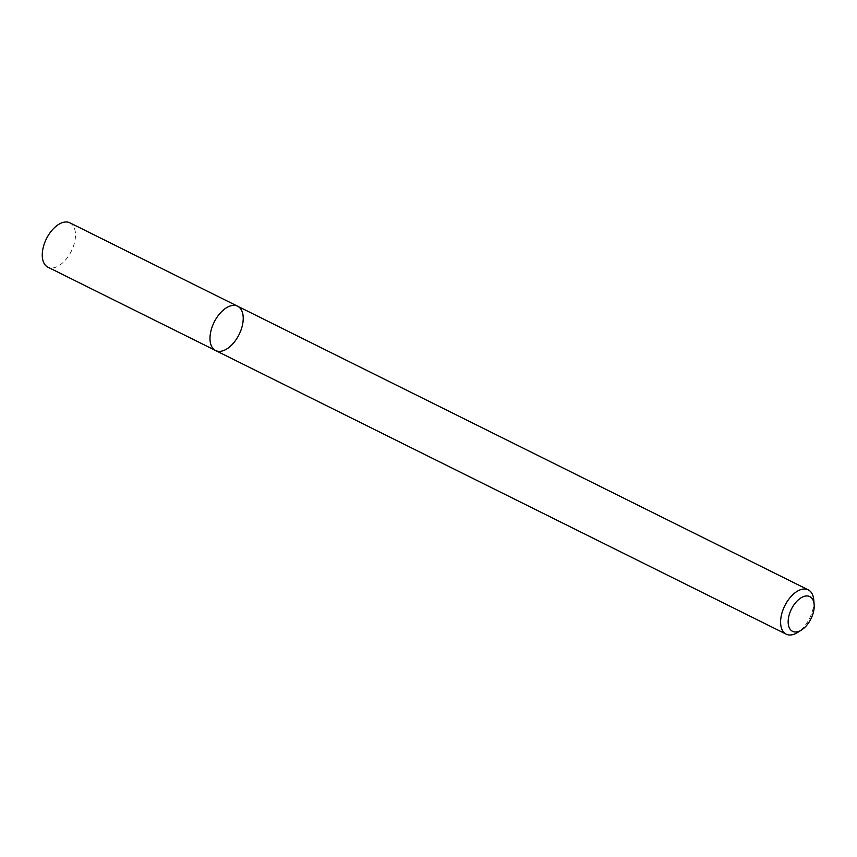 <?xml version="1.0" encoding="UTF-8"?>
<svg xmlns="http://www.w3.org/2000/svg" width="857" height="857" viewBox="0 0 857 857"><rect width="100%" height="100%" fill="white"/><g stroke="black" fill="none" stroke-linecap="round" stroke-linejoin="round"><path stroke-width="0.64" stroke-dasharray="4.29 3.21" d="M237.625 306.217A24.746 13.905 -63.6 0 1 239.06 334.562A24.746 13.905 -63.6 0 1 215.589 350.524M813.764 599.954A24.746 13.905 -63.6 0 1 797.599 632.466M69.888 222.831A24.746 13.905 -63.6 0 1 71.324 251.187A24.746 13.905 -63.6 0 1 47.863 267.148"/><path stroke-width="1.29" d="M210.586 332.516A24.746 13.905 -63.6 0 1 237.625 306.217A24.746 13.905 -63.6 0 1 239.06 334.562A24.746 13.905 -63.6 0 1 215.589 350.524A24.746 13.905 -63.6 0 1 210.586 332.516A24.746 13.905 -63.6 0 1 237.625 306.217L69.888 222.831A24.746 13.905 -63.6 0 0 42.85 249.141A24.746 13.905 -63.6 0 0 47.863 267.148L215.589 350.524A24.746 13.905 -63.6 0 1 210.586 332.516M801.488 630.013L797.599 632.466A24.746 13.905 -63.6 0 1 786.201 634.169A24.746 13.905 -63.6 0 1 781.198 616.151A24.746 13.905 -63.6 0 1 808.237 589.852A24.746 13.905 -63.6 0 1 813.764 599.954L814.15 604.539A19.39 10.905 -63.6 0 1 801.488 630.013A19.39 10.905 -63.6 0 1 788.622 617.233A19.39 10.905 -63.6 0 1 802.291 597.136A19.39 10.905 -63.6 0 1 814.15 604.539M808.237 589.852L237.625 306.217M786.201 634.169L215.589 350.524"/></g></svg>
